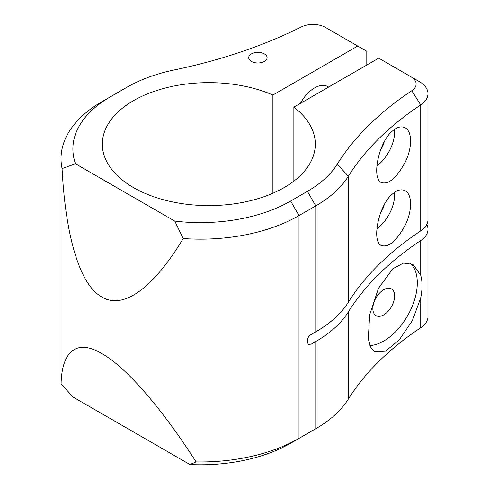 <?xml version="1.0" encoding="UTF-8"?>
<svg xmlns="http://www.w3.org/2000/svg" width="489" height="489" viewBox="0 0 489 489"><rect width="100%" height="100%" fill="white"/><g stroke="black" fill="none" stroke-linecap="round" stroke-linejoin="round"><path stroke-width="0.73" d="M75.489 163.784L62.079 168.589A139.408 80.489 180 0 1 61.015 158.662A139.408 80.489 180 0 1 101.846 101.749L110.233 96.908A127.543 73.637 0 0 0 110.233 96.908A127.543 73.637 0 0 0 75.489 163.784L174.769 221.107A127.543 73.637 0 0 0 290.613 201.046L307.392 191.358A127.543 73.637 0 0 0 337.221 164.212A401.567 231.841 180 0 1 411.769 90.746A17.8 10.275 0 0 0 410.907 76.749L378.706 58.154L293.865 107.134L293.865 181.126M61.082 383.987L73.313 397.209L189.952 464.55L196.071 461.922C164.396 412.288 127.886 368.193 101.846 353.59C75.392 337.887 61.693 352.991 61.082 383.987A139.408 80.489 0 0 1 61.015 381.475L61.015 158.662M196.071 461.922A139.408 80.489 0 0 0 299.005 438.389L315.784 428.7A139.408 80.489 0 0 0 348.388 399.03A389.702 224.995 180 0 1 420.729 327.734A29.664 17.127 0 0 0 427.985 316.511L427.985 229.323A29.664 17.127 0 0 0 426.775 224.482M420.729 275.283L413.077 264.415L403.474 263.076L392.808 268.767L378.504 288.272L369.666 314.745L368.29 338.877L370.576 347.129L374.696 351.86L385.583 351.169L399.275 339.861L412.404 320.533L420.729 297.844C422.472 289.109 422.472 281.591 420.729 275.283L420.729 240.545A389.702 224.995 180 0 0 348.388 311.841A139.408 80.489 180 0 1 315.784 341.511L315.784 428.7L307.392 433.541A127.543 73.637 180 0 0 307.538 433.456M420.729 240.545A29.664 17.127 0 0 0 427.985 229.323M419.299 81.59L410.907 76.749L419.299 81.59A29.664 17.127 180 0 1 427.985 93.699A29.664 17.127 180 0 1 420.729 104.921A389.702 224.995 0 0 0 348.388 176.217A139.408 80.489 180 0 1 315.784 205.887L299.005 215.576A139.408 80.489 180 0 1 183.228 238.534L174.769 221.107M307.392 191.358L315.784 205.887L315.784 331.823A139.408 80.489 0 0 0 348.388 302.153A389.702 224.995 0 0 1 420.729 230.863L420.729 104.921L411.769 90.746M328.596 87.085A26.693 15.416 120 0 0 327.868 86.62A26.693 15.416 120 0 0 300.454 103.332M272.893 193.234L272.893 95.025L357.728 46.045L366.12 50.887L366.12 65.422M62.079 168.589C65.367 233.858 79.022 284.5 101.846 296.988C124.402 310.698 154.934 285.564 183.228 238.534M315.784 331.823L311.585 334.244C308.675 335.802 307.275 338.223 307.392 341.511L308.314 344.757L311.585 343.932L315.784 341.511M272.893 95.025A106.486 61.48 0 0 0 161.297 89.114A106.486 61.48 0 0 0 102.329 144.133A106.486 61.48 0 0 0 208.815 205.606A106.486 61.48 0 0 0 315.301 144.133A106.486 61.48 0 0 0 293.865 107.134M357.728 46.045L325.527 27.451A17.8 10.275 0 0 0 301.279 26.956A401.567 231.841 180 0 1 174.035 69.994A127.543 73.637 0 0 0 127.018 87.219L101.846 101.749M251.389 61.425A9.193 5.312 0 0 0 261.413 62.574A9.193 5.312 0 0 0 267.092 57.671A9.193 5.312 0 0 0 257.892 52.36A9.193 5.312 0 0 0 248.699 57.671A9.193 5.312 0 0 0 251.389 61.425M290.613 201.046L299.005 215.576L299.005 438.389L290.613 443.23A127.543 73.637 180 0 1 189.952 464.55M392.808 193.687C378.633 204.622 371.414 241.389 381.231 245.472C388.535 247.813 396.481 241.126 405.063 225.411C412.319 211.193 412.41 194.463 405.228 190.826C401.622 188.888 397.478 189.842 392.808 193.687M392.808 130.716C378.633 141.657 371.414 178.418 381.231 182.501C388.535 184.842 396.481 178.161 405.063 162.446C412.319 148.222 412.41 131.498 405.228 127.855C401.622 125.924 397.478 126.877 392.808 130.716M427.985 93.699L427.985 219.64A29.664 17.127 180 0 1 420.729 230.863M380.564 149.976A15.721 9.077 120 0 0 384.213 141.871M376.866 165.979A29.664 17.127 120 0 0 394.537 129.383M380.564 212.947A15.721 9.077 120 0 0 384.213 204.836M376.866 228.95A29.664 17.127 120 0 0 394.537 192.354M369.898 345.57A47.457 27.402 120 0 0 410.082 311.077A47.457 27.402 120 0 0 410.253 263.216M383.737 289.684A15.422 8.906 120 0 0 373.663 303.278A15.422 8.906 120 0 0 376.023 315.637A15.422 8.906 120 0 0 391.451 306.731A15.422 8.906 120 0 0 391.451 288.92A15.422 8.906 120 0 0 383.737 289.684M348.388 311.841L348.388 399.03M420.729 327.734L420.729 297.844M337.221 164.212L348.388 176.217L348.388 302.153"/></g></svg>
